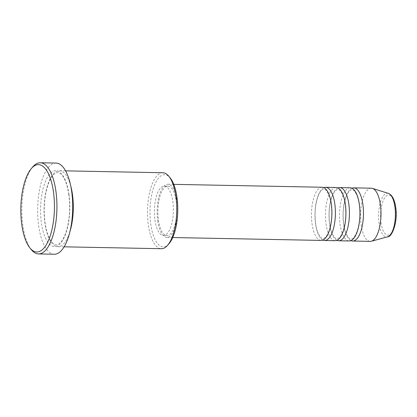 <?xml version="1.0" encoding="UTF-8"?>
<svg xmlns="http://www.w3.org/2000/svg" width="417" height="417" viewBox="0 0 417 417"><rect width="100%" height="100%" fill="white"/><g stroke="black" fill="none" stroke-linecap="round" stroke-linejoin="round"><path stroke-width="0.31" stroke-dasharray="2.08 1.56" d="M322.19 187.243A26.594 10.222 -88.9 0 0 312.02 223.694A26.594 10.222 -88.9 0 0 321.158 240.416M323.936 187.671A26.594 10.222 -88.9 0 0 315.523 223.762A26.594 10.222 -88.9 0 0 322.92 240.056M336.217 187.514A26.594 10.222 -88.9 0 0 326.042 223.965A26.594 10.222 -88.9 0 0 335.185 240.692M337.963 187.942A26.594 10.222 -88.9 0 0 329.55 224.033A26.594 10.222 -88.9 0 0 336.946 240.333M350.244 187.786A26.594 10.222 -88.9 0 0 340.069 224.237A26.594 10.222 -88.9 0 0 349.211 240.963M351.99 188.218A26.594 10.222 -88.9 0 0 343.577 224.304A26.594 10.222 -88.9 0 0 350.968 240.604M169.01 243.684A36.091 13.87 91.1 0 1 150.772 224.148A36.091 13.87 91.1 0 1 154.785 184.533A36.091 13.87 91.1 0 1 170.287 178.069M162.859 172.747A37.989 14.6 -88.9 0 0 148.332 224.82A37.989 14.6 -88.9 0 0 161.384 248.714M31.296 249.647A45.589 17.519 91.1 0 1 22.841 225.253A45.589 17.519 91.1 0 1 32.907 166.764M70.739 185.94A37.989 14.6 -88.9 0 0 59.417 170.741A37.989 14.6 -88.9 0 0 44.885 222.808A37.989 14.6 -88.9 0 0 57.942 246.702A37.989 14.6 -88.9 0 0 69.847 231.956M157.73 220.697A26.594 10.222 -88.9 0 0 166.868 237.419A26.594 10.222 -88.9 0 0 177.037 200.973A26.594 10.222 -88.9 0 0 167.9 184.246A26.594 10.222 -88.9 0 0 157.73 220.697M158.418 219.994A24.692 9.492 -88.9 0 0 166.904 235.522A24.692 9.492 -88.9 0 0 176.349 201.677A24.692 9.492 -88.9 0 0 167.863 186.144A24.692 9.492 -88.9 0 0 158.418 219.994M154.91 219.921A24.692 9.492 -88.9 0 0 163.396 235.454A24.692 9.492 -88.9 0 0 172.841 201.609A24.692 9.492 -88.9 0 0 164.355 186.076A24.692 9.492 -88.9 0 0 154.91 219.921M56.06 163.073A45.589 17.519 -88.9 0 0 38.619 225.561A45.589 17.519 -88.9 0 0 54.288 254.234M371.281 188.197A26.594 10.222 -88.9 0 0 361.112 224.648A26.594 10.222 -88.9 0 0 370.249 241.37M395.577 207.692A20.047 7.704 91.1 0 1 390.849 233.739A20.047 7.704 91.1 0 1 381.018 222.558A20.047 7.704 91.1 0 1 385.751 196.511A20.047 7.704 91.1 0 1 395.577 207.692M388.357 193.379A21.882 8.408 -88.9 0 0 379.053 223.215A21.882 8.408 -88.9 0 0 387.513 236.856M68.967 194.567A37.989 14.6 -88.9 0 0 50.342 173.378A37.989 14.6 -88.9 0 0 41.382 222.741A37.989 14.6 -88.9 0 0 60.006 243.929A37.989 14.6 -88.9 0 0 68.967 194.567M331.202 204.262C330.582 199.873 329.602 196.303 328.262 193.545L326.162 190.387C324.916 189.375 324.165 188.969 323.905 189.177C323.655 188.958 322.883 189.334 321.601 190.303C320.261 191.544 319.01 193.743 317.848 196.902C315.221 204.836 314.491 213.692 315.653 223.47C316.274 227.859 317.254 231.43 318.588 234.182L320.694 237.341C321.934 238.357 322.685 238.759 322.946 238.555C323.201 238.769 323.967 238.394 325.25 237.424C326.589 236.189 327.845 233.989 329.008 230.825C331.63 222.892 332.365 214.036 331.202 204.262M345.224 204.533C344.609 200.144 343.629 196.574 342.289 193.822L340.189 190.663C338.943 189.646 338.192 189.245 337.932 189.448C337.681 189.235 336.91 189.61 335.628 190.574C334.288 191.815 333.037 194.014 331.875 197.173C329.248 205.107 328.518 213.963 329.68 223.741C330.3 228.13 331.28 231.701 332.615 234.453L334.721 237.612C335.961 238.628 336.712 239.03 336.972 238.826C337.228 239.04 337.994 238.665 339.276 237.7C340.616 236.46 341.867 234.26 343.035 231.101C345.657 223.168 346.391 214.312 345.224 204.533M359.251 204.804C358.636 200.415 357.656 196.845 356.316 194.093L354.215 190.934C352.97 189.917 352.219 189.516 351.958 189.719C351.708 189.506 350.937 189.881 349.654 190.85C348.315 192.086 347.064 194.286 345.896 197.45C343.274 205.383 342.545 214.239 343.707 224.012C344.327 228.401 345.302 231.972 346.642 234.729L348.748 237.888C349.988 238.899 350.739 239.306 350.999 239.097L351.698 238.993C352.141 238.905 354.377 238.31 357.061 231.372C359.683 223.439 360.413 214.583 359.251 204.804M68.836 194.859C67.387 185.2 64.984 178.512 61.627 174.801C59.548 173.003 58.218 172.273 57.629 172.602L56.3 172.81L53.543 174.65C51.437 176.74 49.55 180.207 47.887 185.054C44.327 196.423 43.373 208.912 45.015 222.516C46.464 232.175 48.867 238.863 52.229 242.574C54.304 244.372 55.638 245.102 56.227 244.769C56.801 245.128 58.166 244.445 60.309 242.725C62.414 240.635 64.301 237.164 65.969 232.321C69.524 220.953 70.478 208.464 68.836 194.859M172.737 237.534L166.868 237.419M166.904 235.522L163.396 235.454M64.119 246.822L57.942 246.702M65.594 170.861L59.417 170.741M167.863 186.144L164.355 186.076M173.769 184.361L167.9 184.246"/><path stroke-width="0.63" d="M172.737 237.534L321.158 240.416A26.594 10.222 -88.9 0 0 331.327 203.97A26.594 10.222 -88.9 0 0 322.19 187.243L173.769 184.361M322.92 240.056A26.594 10.222 -88.9 0 0 324.666 240.489A26.594 10.222 -88.9 0 0 334.835 204.038A26.594 10.222 -88.9 0 0 325.698 187.311A26.594 10.222 -88.9 0 0 323.936 187.671M324.666 240.489L335.185 240.692A26.594 10.222 -88.9 0 0 345.354 204.241A26.594 10.222 -88.9 0 0 336.217 187.514L325.698 187.311M336.946 240.333A26.594 10.222 -88.9 0 0 338.687 240.76A26.594 10.222 -88.9 0 0 348.862 204.309A26.594 10.222 -88.9 0 0 339.725 187.582A26.594 10.222 -88.9 0 0 337.963 187.942M338.687 240.76L349.211 240.963A26.594 10.222 -88.9 0 0 359.381 204.512A26.594 10.222 -88.9 0 0 350.244 187.786L339.725 187.582M350.968 240.604A26.594 10.222 -88.9 0 0 352.714 241.031A26.594 10.222 -88.9 0 0 362.889 204.58A26.594 10.222 -88.9 0 0 353.752 187.858A26.594 10.222 -88.9 0 0 351.99 188.218M168.869 176.313L170.287 178.069A36.091 13.87 91.1 0 1 176.98 197.382A36.091 13.87 91.1 0 1 169.01 243.684L167.53 245.384A37.989 14.6 -88.9 0 0 175.917 196.642A37.989 14.6 -88.9 0 0 168.869 176.313A37.989 14.6 -88.9 0 0 162.859 172.747L65.594 170.861M64.119 246.822L161.384 248.714A37.989 14.6 -88.9 0 0 167.53 245.384M21.778 224.513A43.686 16.789 -88.9 0 0 29.883 247.891A43.686 16.789 -88.9 0 0 48.648 240.067A43.686 16.789 -88.9 0 0 53.501 192.112A43.686 16.789 -88.9 0 0 31.426 168.463A43.686 16.789 -88.9 0 0 21.778 224.513M31.426 168.463L32.907 166.764A45.589 17.519 91.1 0 1 40.277 162.766A45.589 17.519 91.1 0 1 55.946 191.439A45.589 17.519 91.1 0 1 38.51 253.927A45.589 17.519 91.1 0 1 31.296 249.647L29.883 247.891M69.847 231.956A37.989 14.6 -88.9 0 0 72.475 194.635A37.989 14.6 -88.9 0 0 70.739 185.94M38.51 253.927L54.288 254.234A45.589 17.519 -88.9 0 0 71.724 191.747A45.589 17.519 -88.9 0 0 56.06 163.073L40.277 162.766M352.714 241.031L370.249 241.37A26.594 10.222 -88.9 0 0 371.391 241.229A26.594 10.222 -88.9 0 0 380.419 204.924A26.594 10.222 -88.9 0 0 372.417 188.385A26.594 10.222 -88.9 0 0 371.281 188.197L353.752 187.858M388.357 193.379C392.126 194.875 394.576 199.55 395.707 207.4C398.099 221.391 392.084 237.455 387.513 236.856A21.882 8.408 -88.9 0 0 394.941 206.983A21.882 8.408 -88.9 0 0 388.357 193.379L372.417 188.385M387.513 236.856L371.391 241.229"/></g></svg>
